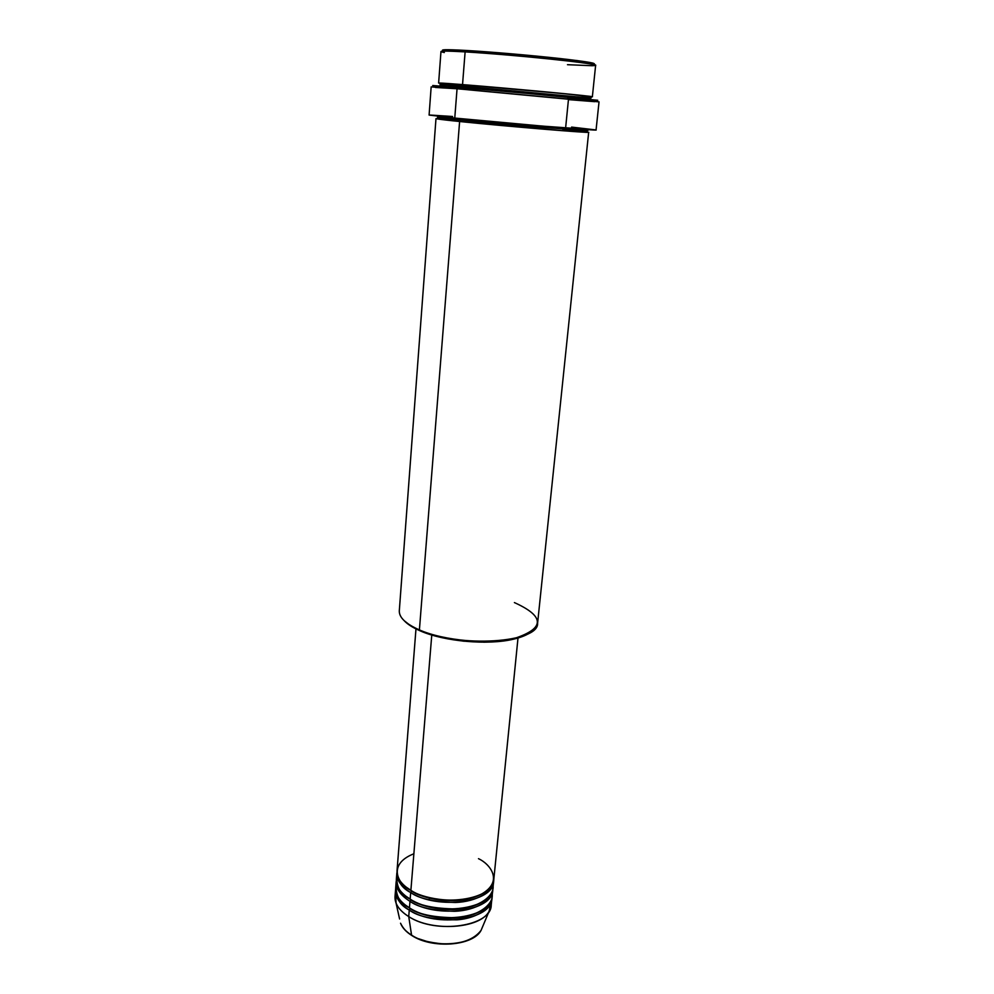 <?xml version="1.0" encoding="UTF-8"?>
<svg xmlns="http://www.w3.org/2000/svg" width="994" height="994" viewBox="0 0 994 994"><rect width="100%" height="100%" fill="white"/><g stroke="black" fill="none" stroke-linecap="round" stroke-linejoin="round"><path stroke-width="1.49" d="M491.185 901.831L489.036 911.411C480.139 928.707 432.241 932.074 408.733 916.58L411.566 935.118C431.893 948.748 473.169 945.741 481.059 930.409L482.736 926.396L481.059 930.409C473.889 939.591 461.415 944.114 443.659 943.965C428.228 942.536 417.53 939.591 411.566 935.118L411.926 935.578M413.877 853.759C386.554 864.544 398.42 884.735 410.882 890.363C438.205 908.019 494.055 900.079 493.807 879.404L517.998 638.011M397.004 876.174C396.072 886.685 400.458 894.351 410.162 899.135L410.696 892.562C418.747 898.514 433.595 901.819 455.227 902.477C476.797 901.906 494.428 890.935 493.658 880.473L493.596 881.554C493.832 902.279 438.006 910.255 410.696 892.562L411.678 890.823L405.813 886.872L411.678 891.046L410.696 892.562C401.961 888.201 397.389 881.305 396.991 871.85M410.957 899.607L405.378 895.83L410.957 899.806L409.988 901.322L409.453 907.87C436.627 925.799 492.291 917.611 492.092 896.551L492.738 890.139C492.949 911.051 437.223 919.152 409.988 901.322C400.408 895.321 395.811 888.723 396.184 881.516L395.687 887.953C395.301 895.196 399.899 901.844 409.453 907.87L409.988 901.322L410.957 899.806C419.393 906.789 456.979 916.021 481.146 902.602C456.979 916.021 419.393 906.789 410.957 899.806L410.957 899.607M396.32 884.759C395.401 895.358 399.787 903.061 409.453 907.87C417.828 914.231 433.347 917.512 455.985 917.735C478.512 916.493 494.59 903.894 492.03 893.295M491.62 894.327C495.074 904.888 479.928 918.22 456.917 919.835C433.732 919.848 417.84 916.592 409.267 910.057L410.249 908.342L404.956 904.764L410.249 908.541L409.267 910.057C400.582 905.646 396.047 898.626 395.637 889.021L395.016 896.489C394.63 903.807 399.203 910.504 408.733 916.58C435.857 934.633 491.409 926.321 491.235 905.074L491.881 898.688C492.067 919.785 436.441 928.011 409.267 910.057L408.733 916.58L409.267 910.057C399.725 904.006 395.14 897.358 395.513 890.09M591.256 64.101C599.519 63.703 588.883 61.827 559.349 58.46C530.858 55.316 490.614 51.862 466.273 50.458L465.117 51.887C490.054 53.353 531.43 56.919 560.479 60.112C590.56 63.541 601.109 65.405 592.151 65.728L567.487 64.697M514.407 602.588C544.849 616.379 544.973 628.295 514.78 638.31C488.961 644.733 443.871 640.77 419.406 629.91L420.251 630.892C444.256 641.54 488.439 645.429 513.774 639.117C521.365 637.316 527.118 634.955 531.02 632.022L519.29 637.626L503.473 640.968L484.277 642.199L463.515 641.167L443.225 637.949L425.37 632.892L411.615 626.518L404.21 620.703C407.528 624.282 412.771 627.624 419.928 630.743L419.406 629.91C459.029 648.187 539.195 642.869 537.605 623.176L588.672 132.264C592.71 133.482 504.853 126.188 459.613 121.504C439.05 119.466 419.356 116.919 460.744 120.088M593.542 100.096L560.914 96.381L458.197 87.298L457.054 88.752L594.723 101.674L568.444 99.611L565.76 126.511M463.428 85.857C421.878 81.744 441.796 82.9 462.533 84.602L463.428 86.254L439.944 84.676L463.428 86.254L462.608 87.658L463.428 86.254L590.771 98.133L463.428 86.254L462.533 84.602C508.182 88.18 596.599 96.493 592.362 96.778L587.926 96.642C600.277 97.362 586.845 95.834 547.632 92.057L462.533 84.602L465.117 51.887L462.533 84.602L443.013 83.707M562.716 129.17C581.08 130.984 605.334 133.83 569.873 131.27L459.613 121.504L460.756 120.05L587.404 130.674L529.355 126.412L460.756 120.05L460.259 118.609L460.756 120.05L437.509 117.292L461.974 118.771L437.509 117.292L460.756 120.05L459.613 121.504L419.406 629.91L459.613 121.504L435.981 118.634L399.302 610.838C399.041 617.498 405.738 623.847 419.406 629.91L419.928 630.743M492.875 884.722C495.497 895.234 479.419 907.721 456.842 908.951C434.129 908.715 418.573 905.447 410.162 899.135C400.582 893.146 395.985 886.561 396.357 879.367L396.854 872.918C396.494 880.063 401.104 886.611 410.696 892.562L410.162 899.135C437.41 916.928 493.173 908.864 492.949 887.99L493.596 881.554M431.769 635.017L410.882 890.363L431.769 635.017M596.065 129.965L599.034 101.873L457.054 88.752L454.767 118.062C504.207 123.082 600.637 131.171 596.065 129.965L542.985 126.139L454.767 118.062L457.054 88.752L431.16 86.888L429.097 115.068L454.767 118.062L429.097 115.068M592.362 96.778L595.63 65.318C600.041 63.703 511.14 54.471 465.117 51.887C449.313 50.98 441.261 50.856 440.976 51.514L438.627 83.049M491.943 897.607L491.881 898.688M409.988 901.322C418.014 907.311 432.812 910.641 454.395 911.287C475.927 910.69 493.546 899.607 492.8 889.058L492.738 890.139M489.036 911.411L481.059 930.409C472.883 946.151 432.005 949.046 411.678 935.416L411.566 935.118C406.757 932.422 403.079 928.446 400.545 923.227C402.297 927.613 405.962 931.577 411.566 935.118L408.733 916.58C402.272 912.554 398.047 908.069 396.059 903.111L395.637 893.308M418.598 938.746L429.644 942.324L441.758 944.014L453.823 943.666L461.291 942.312M429.445 899.408L427.967 899.582M443.821 50.719L442.815 50.383M442.529 50.11L466.273 50.458L523.403 54.869L577.265 60.584L594.337 63.715M593.865 63.914L592.673 64.051M455.749 88.056L436.105 86.018M434.204 85.795L433.061 85.621M432.701 85.521L511.898 91.895L597.742 100.27M597.208 100.282L567.711 98.108M571.587 127.095L596.052 129.953M429.483 115.006L452.556 116.484M415.977 628.916L397.028 870.769C396.656 877.888 401.278 884.424 410.882 890.363C420.015 897.247 455.053 906.155 480.959 894.401C504.343 881.504 489.88 863.823 478.487 858.667M563.064 127.791L564.232 127.915L563.064 127.791M435.434 87.46L457.054 88.752L458.197 87.298L436.875 86.118M444.33 52.533C436.291 50.88 443.225 50.669 465.117 51.887L466.273 50.458C445.039 49.29 438.118 49.501 445.498 51.092M410.249 908.541C418.66 915.524 455.712 924.793 479.99 911.461C455.712 924.793 418.66 915.524 410.249 908.541M411.678 891.046C420.127 898.029 458.259 907.211 482.301 893.705C458.259 907.211 420.127 898.029 411.678 891.046M396.059 903.111L399.6 918.978M514.78 638.31L513.774 639.117M588.1 99.065L590.771 98.133C593.207 97.337 584.683 95.561 554.515 92.815L462.943 84.788L441.858 83.782L439.944 84.676L442.417 86.068M480.947 120.597L437.509 117.292M587.404 130.674C590.61 130.065 578.806 129.058 544.227 126.238M411.678 935.416C406.049 931.838 402.334 927.775 400.545 923.227"/></g></svg>
